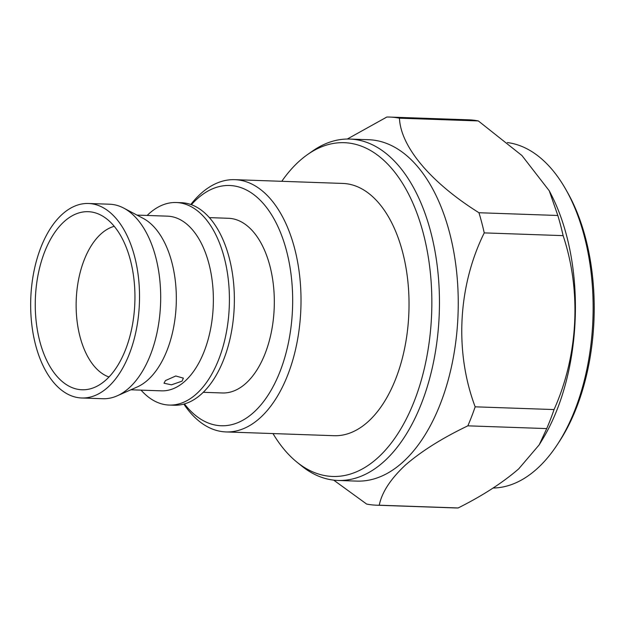<?xml version="1.0" encoding="UTF-8"?>
<svg xmlns="http://www.w3.org/2000/svg" width="625" height="625" viewBox="0 0 625 625"><rect width="100%" height="100%" fill="white"/><g stroke="black" fill="none" stroke-linecap="round" stroke-linejoin="round"><path stroke-width="0.94" d="M165.43 380.578L175.773 375.992L183.375 378.141L182.039 381.156L171.461 384.82L164 383.227L165.43 380.578M184.445 403.922A120.195 67.148 -88 0 0 253.492 412.57A120.195 67.148 -88 0 0 286.539 250.867A120.195 67.148 -88 0 0 197.375 198.688A120.195 67.148 -88 0 0 191.391 204.719M190.797 204.508A126.211 70.508 92 0 1 200.953 193.516A126.211 70.508 92 0 1 234.812 179.672A126.211 70.508 92 0 1 299.828 277.422A126.211 70.508 92 0 1 259.875 418.094A126.211 70.508 92 0 1 226.016 431.93A126.211 70.508 92 0 1 183.836 404.094M105.898 380.008A89.102 49.781 -88 0 0 134.789 289.867A89.102 49.781 -88 0 0 98.469 213.992A89.102 49.781 -88 0 0 64.305 221.461A89.102 49.781 -88 0 0 37.32 329.719A89.102 49.781 -88 0 0 92.391 388.195A89.102 49.781 -88 0 0 105.898 380.008M114.242 226.32A76.516 42.75 -88 0 0 101.07 233.836A76.516 42.75 -88 0 0 76.336 312.656A76.516 42.75 -88 0 0 108.992 377M81.711 397.984L102.859 398.719A97.305 54.367 -88 0 0 117.172 395.836A97.305 54.367 -88 0 0 128.969 388.047A97.305 54.367 -88 0 0 160.617 292.273A97.305 54.367 -88 0 0 123.719 208.094A97.305 54.367 -88 0 0 109.641 204.219L88.492 203.484A97.305 54.367 -88 0 0 62.383 214.156A97.305 54.367 -88 0 0 31.578 322.617A97.305 54.367 -88 0 0 81.711 397.984A97.305 54.367 -88 0 0 107.812 387.312A97.305 54.367 -88 0 0 138.617 278.852A97.305 54.367 -88 0 0 88.492 203.484M117.172 395.836L137.25 386.961A87.391 48.828 -88 0 0 147.836 379.969A87.391 48.828 -88 0 0 176.266 293.945A87.391 48.828 -88 0 0 143.125 218.344L123.719 208.094M130.875 389.781L161.438 390.844A87.391 48.828 -88 0 0 184.883 381.258A87.391 48.828 -88 0 0 212.547 283.852A87.391 48.828 -88 0 0 167.523 216.164L136.969 215.094M141.047 390.133A101.336 56.609 -88 0 0 169.203 405.062A101.336 56.609 -88 0 0 196.383 393.945A101.336 56.609 -88 0 0 228.461 281.008A101.336 56.609 -88 0 0 176.266 202.516A101.336 56.609 -88 0 0 149.078 213.633A101.336 56.609 -88 0 0 147.141 215.453M169.203 405.062L174.156 405.234A101.336 56.609 -88 0 0 201.336 394.117A101.336 56.609 -88 0 0 233.414 281.18A101.336 56.609 -88 0 0 181.219 202.688L176.266 202.516M203.273 392.305L222.391 392.969A87.391 48.828 -88 0 0 245.828 383.383A87.391 48.828 -88 0 0 273.5 285.977A87.391 48.828 -88 0 0 228.477 218.289L209.367 217.617M226.016 431.93L334.039 435.703A126.211 70.508 -88 0 0 367.891 421.859A126.211 70.508 -88 0 0 407.844 281.188A126.211 70.508 -88 0 0 342.836 183.438L234.812 179.672M272.984 433.57A166.992 93.297 -88 0 0 296.898 462.125A166.992 93.297 -88 0 0 377.414 458.141A166.992 93.297 -88 0 0 425.078 240.578A166.992 93.297 -88 0 0 307.633 154.492A166.992 93.297 -88 0 0 299.461 160.992A166.992 93.297 -88 0 0 281.781 181.305M296.898 462.125L301.43 465.797A170.797 95.422 -88 0 0 337.961 480.453A170.797 95.422 -88 0 0 383.781 461.719A170.797 95.422 -88 0 0 430.75 231.945A170.797 95.422 -88 0 0 349.867 139.07A170.797 95.422 -88 0 0 312.406 151.148L307.633 154.492M337.961 480.453L356.758 481.109A170.797 95.422 -88 0 0 402.57 462.375A170.797 95.422 -88 0 0 449.539 232.602A170.797 95.422 -88 0 0 368.664 139.719L349.867 139.07M333.695 480.133L366.648 504.07A194.172 108.477 92 0 0 376.281 505.18A194.172 108.477 92 0 0 379.266 505.211C381.82 492.352 390.602 478.914 405.594 464.898C421.602 451.078 442.352 438.055 467.844 425.836A194.172 108.477 92 0 0 475.172 406.82L554.047 409.57A194.172 108.477 92 0 1 546.719 428.586L467.844 425.836M379.266 505.211L458.141 507.961C482.547 495.727 502.742 482.688 518.727 468.844L539.227 444.805L546.719 428.586M458.141 507.961A194.172 108.477 92 0 1 455.156 507.93L376.281 505.18M493.125 488.023A173.031 96.672 -88 0 0 556.961 445.156A173.031 96.672 -88 0 0 584.305 236.242A173.031 96.672 -88 0 0 565.875 189.539A173.031 96.672 -88 0 0 507.336 142.555M539.227 444.805L542.672 439.117A173.031 96.672 -88 0 0 566.586 235.625A173.031 96.672 -88 0 0 551.195 194.562L549.258 190.789L521.938 155.531L478.328 120.93L399.453 118.18A194.172 108.477 92 0 0 389.812 117.07A194.172 108.477 92 0 0 386.828 117.039L347.289 139.039M556.961 445.156L558.875 442.258A169.023 94.43 -88 0 0 585.594 238.188A169.023 94.43 -88 0 0 567.586 192.562L565.875 189.539M389.812 117.07L468.695 119.82A194.172 108.477 92 0 1 478.328 120.93M557.828 215.484L478.953 212.734A194.172 108.477 92 0 1 484.242 232.891L563.117 235.641A194.172 108.477 92 0 0 557.828 215.484L549.258 190.789M554.047 409.57C578.172 355.828 581.711 291.266 563.117 235.641M478.953 212.734C431.102 182.773 400.648 146.914 399.453 118.18M475.172 406.82C454.617 352.398 457.75 286.438 484.242 232.891"/></g></svg>
